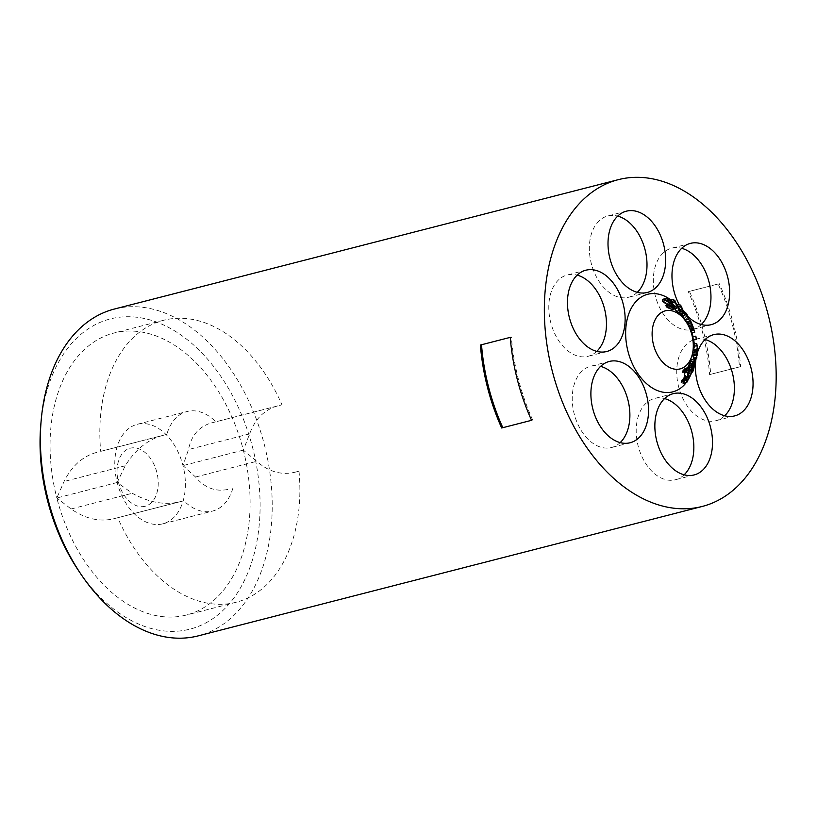 <?xml version="1.0" encoding="UTF-8"?>
<svg xmlns="http://www.w3.org/2000/svg" width="817" height="817" viewBox="0 0 817 817"><rect width="100%" height="100%" fill="white"/><g stroke="black" fill="none" stroke-linecap="round" stroke-linejoin="round"><path stroke-width="0.61" stroke-dasharray="4.08 3.06" d="M480.386 345.04L511.381 337.084A166.985 110.428 75.6 0 0 532.684 420.02L501.679 427.985M718.153 283.989L688.292 291.659A166.985 110.428 -104.4 0 1 709.585 374.605L739.456 366.935A166.985 110.428 75.6 0 0 718.153 283.989L689.425 291.363A168.7 111.561 -104.4 0 1 710.729 374.309L740.59 366.639A168.7 111.561 75.6 0 0 719.287 283.693M232.896 488.157A51.379 33.977 -104.4 0 1 212.624 511.044A51.379 33.977 -104.4 0 1 183.835 500.75L117.74 517.723A145.579 96.273 75.6 0 0 236.052 602.282A145.579 96.273 75.6 0 0 299.002 471.184L294.733 472.277C281.262 475.392 268.599 471.736 256.722 461.319L243.323 450.116L249.665 433.837C255.047 418.988 264.391 409.685 277.688 405.926L281.967 404.823A145.579 96.273 75.6 0 0 163.645 320.264A145.579 96.273 75.6 0 0 100.705 451.362L166.801 434.399A51.379 33.977 -104.4 0 1 187.073 411.502A51.379 33.977 -104.4 0 1 215.862 421.797L281.967 404.823M620.174 442.61A41.963 27.747 -104.4 0 1 611.494 447.532A41.963 27.747 -104.4 0 1 574.177 413.79A41.963 27.747 -104.4 0 1 590.62 366.251A41.963 27.747 -104.4 0 1 600.597 366.373M701.252 324.533A41.963 27.747 -104.4 0 1 692.571 329.455A41.963 27.747 -104.4 0 1 655.254 295.713A41.963 27.747 -104.4 0 1 671.697 248.174A41.963 27.747 -104.4 0 1 681.684 248.307M724.679 415.771A41.963 27.747 -104.4 0 1 715.998 420.694A41.963 27.747 -104.4 0 1 678.682 386.962A41.963 27.747 -104.4 0 1 695.124 339.412A41.963 27.747 -104.4 0 1 705.112 339.545M637.291 292.333A41.963 27.747 -104.4 0 1 628.61 297.255A41.963 27.747 -104.4 0 1 591.294 263.513A41.963 27.747 -104.4 0 1 607.736 215.974A41.963 27.747 -104.4 0 1 617.713 216.107M596.747 351.371A41.963 27.747 -104.4 0 1 588.066 356.294A41.963 27.747 -104.4 0 1 550.75 322.552A41.963 27.747 -104.4 0 1 567.192 275.002A41.963 27.747 -104.4 0 1 577.18 275.135M684.146 474.81A41.963 27.747 -104.4 0 1 675.455 479.732A41.963 27.747 -104.4 0 1 638.148 445.99A41.963 27.747 -104.4 0 1 654.591 398.451A41.963 27.747 -104.4 0 1 664.568 398.584M683.431 381.651L683.686 380.079L681.215 382.223M683.686 380.079L686.944 379.251M684.871 372.828L685.075 370.693L687.281 370.121L684.074 370.928L682.869 372.256L686.117 371.429M685.075 370.693L684.074 370.928L685.075 370.693M685.708 368.273L686.249 370.775L685.187 377.301L685.974 376.555L684.38 382.336A56.649 13.818 152.8 0 1 683.135 383.469M684.38 382.336L687.628 381.498M684.922 378.945L688.18 378.108M685.708 378.2L688.956 377.362M685.974 376.555L688.537 375.902M685.187 377.301L688.445 376.474M671.503 302.208A54.882 24.847 -167.8 0 0 670.665 301.647L669.817 300.196A57.292 25.94 12.2 0 1 671.645 301.453L672.503 302.903L674.883 302.29M671.645 301.453L674.893 300.625M669.817 300.196L670.532 300.013M670.665 301.647L671.799 301.361M665.835 305.701L669.174 304.884M662.577 299.339L667.775 301.156L669.031 302.841L665.324 300.84L664.303 301.585L672.708 307.458L673.024 309.408M673.361 309.194L676.619 308.366M665.926 305.721L670.328 307.856L674.709 307.202M668.827 304.261L672.074 303.424M674.781 307.192L671.533 308.019L668.939 305.354L669.654 305.17M667.509 299.89L664.027 301.095L664.303 301.585L667.55 300.748M668.939 305.354L668.296 305.068M668.96 302.811L670.073 302.525M669.031 302.841L670.134 302.556M667.775 301.156L671.023 300.319M690.508 329.486L688.057 324.094L690.631 330.18L690.508 329.486L693.613 328.689M691.305 323.205L688.057 324.032L691.305 323.256M690.631 330.18L693.878 329.343M687.036 322.347L690.457 329.159L687.25 321.632L689.814 320.979M687.311 321.755L690.242 321.01M687.25 321.632L689.599 320.591M690.028 327.791L693.194 326.984M687.179 321.204L691.478 333.06M690.457 329.159L693.704 328.322M687.996 323.501L691.243 322.674M689.885 321.122L686.903 321.786L690.161 320.948M675.005 308.908L671.666 303.23M671.584 303.087A52.584 23.805 12.2 0 1 673.188 304.19L676.435 303.362M673.188 304.19L678.059 312.462M692.469 337.002L692.632 337.309A42.331 31.546 85.4 0 1 693.173 340.332M692.632 337.309L695.89 336.471M682.512 315.556L681.031 313.33L684.003 312.564M681.031 313.33L683.88 312.268M679.356 312.135L676.435 305.292A58.804 35.642 27.8 0 1 677.947 306.937L680.183 312.084L682.297 313.34A54.208 32.854 27.8 0 1 683.839 315.464L681.838 313.963L686.872 322.388M681.838 313.963L685.085 313.136M680.622 313.095L681.776 315.74M683.839 315.464L686.198 314.851M682.297 313.34L685.545 312.502M676.435 305.292L677.426 305.037M680.183 312.084L683.441 311.257M677.947 306.937L681.194 306.099M692.581 370.51L689.252 371.347L690.242 370.04L691.58 364.464L688.945 370.091L689.252 371.347L692.499 370.51M691.202 367.19L693.541 366.588M688.945 370.091L692.203 369.253M691.58 364.464L694.828 363.626M691.795 359.398L692.254 361.604L690.171 371.429L688.598 373.512L687.965 370.673L691.601 363.269L691.141 361.747L688.169 368.14L691.417 367.313M688.966 366.016L692.213 365.189M691.601 363.269L693.235 362.84M688.108 367.65L688.108 368.253L689.589 367.864M687.965 370.673L689.436 370.295M693.112 352.556L693.868 356.141L697.115 355.303M696.87 354.609L693.623 355.446L693.868 356.141L694.205 352.28M693.459 344.223L694.399 349.278A53.922 36.265 112.4 0 1 694.399 351.535L693.378 358.183M694.297 350.973L697.555 350.136M694.399 351.535L697.565 350.718M694.399 349.278L697.647 348.44M693.041 336.859A50.388 33.323 -104.4 0 1 693.715 340.199M694.307 344.008A50.388 33.323 -104.4 0 1 694.654 358.459M694.634 358.663A50.388 33.323 -104.4 0 1 691.56 372.756M687.812 380.324A50.388 33.323 -104.4 0 1 686.147 382.693M670.849 299.931A50.388 33.323 -104.4 0 1 692.03 332.917M694.123 474.943L675.455 479.732M606.735 351.504L588.066 356.294M647.268 292.466L628.61 297.255M734.667 415.904L715.998 420.694M696.145 358.081A41.963 27.747 -104.4 0 1 697.575 352.198M711.239 324.666L692.571 329.455M686.351 314.821A41.963 27.747 -104.4 0 1 679.203 304.578M630.152 442.743L611.494 447.532M739.456 366.935L740.59 366.639M710.729 374.309L709.585 374.605M531.55 420.316L532.684 420.02M100.705 451.362L166.801 434.399M96.426 452.465C82.568 456.366 71.773 466.047 64.053 481.489L56.833 497.992A145.579 96.273 75.6 0 0 186.276 615.058A145.579 96.273 75.6 0 0 243.323 450.116A145.579 96.273 75.6 0 0 113.869 333.05A145.579 96.273 75.6 0 0 56.833 497.992L71.11 508.981C85.315 518.795 99.439 522.073 113.471 518.815L117.74 517.723M294.733 472.277L299.002 471.184M114.339 309.051A168.7 111.561 -104.4 0 1 264.361 444.714A168.7 111.561 -104.4 0 1 198.255 635.861M78.442 570.48A160.142 105.904 75.6 0 0 213.656 618.091A160.142 105.904 75.6 0 0 252.647 447.716A160.142 105.904 75.6 0 0 136.408 317.2A160.142 105.904 75.6 0 0 40.85 424.064M689.425 291.363L688.292 291.659M511.381 337.084L510.247 337.37M215.862 421.797L211.593 422.889C199.103 426.413 191.403 435.298 188.492 449.544L182.988 465.608A51.379 33.977 75.6 0 0 137.297 424.289A51.379 33.977 75.6 0 0 117.168 482.5A51.379 33.977 75.6 0 0 162.859 523.82A51.379 33.977 75.6 0 0 182.988 465.608L195.549 477.026C204.965 488.106 215.994 492.181 228.627 489.25M145.089 506.274A29.974 19.822 -104.4 0 1 118.434 482.173A29.974 19.822 -104.4 0 1 130.179 448.216A29.974 19.822 -104.4 0 1 156.833 472.318A29.974 19.822 -104.4 0 1 145.089 506.274M183.835 500.75L179.566 501.842C164.636 505.366 148.878 502.506 132.283 493.274L117.168 482.5L125.226 465.782C135.316 449.697 147.754 439.597 162.532 435.492M179.566 501.842L113.471 518.815M211.593 422.889L277.688 405.926M117.168 482.5L56.833 497.992M243.323 450.116L182.988 465.608M686.249 370.775L689.497 369.938M667.887 306.814L671.135 305.987M672.708 307.458L675.955 306.62M670.328 307.856L673.576 307.018M666.774 303.342L670.022 302.504M671.329 307.121L672.789 306.743M665.324 300.84L667.305 300.339M664.374 299.543L667.622 298.705M688.925 325.646L691.958 324.87M689.282 326.984L692.53 326.146M689.078 325.421L692.183 324.625M689.017 325.064L692.265 324.226M690.436 329.077L693.674 328.25M690.62 329.241L693.868 328.403M691.223 331.345L694.47 330.507M690.242 370.04L692.203 369.529M690.12 363.391L693.378 362.564M687.955 371.531L689.293 371.184M690.171 371.429L693.419 370.591M692.254 361.604L695.502 360.777M694.123 354.364L696.707 353.7M694.215 355.773L697.463 354.935M195.549 477.026L256.722 461.319M71.11 508.981L132.283 493.274M125.226 465.782L64.053 481.489M249.665 433.837L188.492 449.544M688.016 369.641L684.769 370.479M694.501 360.859L691.243 361.696M697.146 355.313L693.837 356.161M673.249 393.661L654.591 398.451M585.86 270.213L567.192 275.002M626.404 211.174L607.736 215.974M713.792 334.623L695.124 339.412M690.365 243.384L671.697 248.174M609.288 361.451L590.62 366.251M236.052 602.282L186.276 615.058M163.645 320.264L113.869 333.05M137.297 424.289L187.073 411.502M162.859 523.82L212.624 511.044"/><path stroke-width="1.23" d="M502.812 427.689A166.985 110.428 -104.4 0 1 481.519 344.743M600.597 366.373A41.963 27.747 -104.4 0 1 627.936 399.983A41.963 27.747 -104.4 0 1 620.174 442.61M681.684 248.307A41.963 27.747 -104.4 0 1 709.013 281.916A41.963 27.747 -104.4 0 1 701.252 324.533M705.112 339.545A41.963 27.747 -104.4 0 1 732.441 373.155A41.963 27.747 -104.4 0 1 724.679 415.771M617.713 216.107A41.963 27.747 -104.4 0 1 645.052 249.716A41.963 27.747 -104.4 0 1 637.291 292.333M577.18 275.135A41.963 27.747 -104.4 0 1 604.509 308.744A41.963 27.747 -104.4 0 1 596.747 351.371M664.568 398.584A41.963 27.747 -104.4 0 1 691.897 432.193A41.963 27.747 -104.4 0 1 684.146 474.81M688.445 376.474L689.497 369.938L688.956 367.436L686.321 369.713L686.035 371.49L688.322 369.856L687.209 377.607L684.728 379.742L684.462 381.386L686.944 379.251L686.392 382.632A56.649 13.818 -27.2 0 0 687.628 381.498L688.18 378.108L688.956 377.362L689.221 375.718L688.445 376.474M684.462 381.386L681.215 382.223L681.47 380.579L683.962 378.434L687.209 377.607M681.47 380.579L684.728 379.742M683.962 378.434L684.871 372.828L688.118 371.99M686.392 382.632L683.135 383.469L683.431 381.651M686.321 369.713L683.073 370.55L682.787 372.327L686.035 371.49M688.537 375.902L689.221 375.718M683.073 370.55L685.708 368.273L688.956 367.436M673.065 299.369L673.923 300.809A54.882 24.847 12.2 0 1 675.751 302.065L674.893 300.625A57.292 25.94 -167.8 0 0 673.065 299.369L670.532 300.013M674.883 302.29L675.751 302.065M671.799 301.361L673.923 300.809M672.452 302.862A54.882 24.847 -167.8 0 0 671.503 302.208M673.361 309.194L671.257 309.153L667.142 307.458L665.835 305.701L669.082 304.864L670.389 306.63L674.505 308.326L676.619 308.366L675.955 306.62L667.55 300.748L667.509 299.89M667.142 307.458L670.389 306.63M674.709 307.202L669.082 304.864M673.024 309.408L676.619 308.366M669.654 305.17L672.187 304.516L674.781 307.192M667.55 300.748L668.582 300.013L672.279 302.004L671.023 300.319L665.824 298.511L665.865 300.493L672.187 304.516M668.939 305.354L666.846 304.455L670.093 303.618M670.073 302.525L672.207 301.973M666.846 304.455L662.618 301.33L662.577 299.339L665.824 298.511M670.134 302.556L672.279 302.004M692.254 325.758L694.726 332.223L690.426 320.376L693.704 328.322L690.14 321.061L692.254 325.758L688.997 326.596L686.893 321.888M691.305 323.256L693.878 329.343L691.305 323.205M689.814 320.979L690.498 320.805M689.599 320.591L690.426 320.376M693.98 329.966L690.733 330.793L691.478 333.06L694.726 332.223M687.577 323.593L690.835 322.756M690.733 330.793L693.939 329.7M690.692 330.528L690.12 329.128L693.367 328.291M690.12 329.128L688.997 326.596M674.832 302.249L679.703 310.521A38.807 17.566 12.2 0 1 681.307 311.634L676.435 303.362A52.584 23.805 -167.8 0 0 674.832 302.249L671.666 303.23M681.307 311.634L678.059 312.462A38.807 17.566 -167.8 0 0 676.445 311.359L675.005 308.908M676.445 311.359L679.703 310.521M695.89 336.471L695.716 336.175A38.818 28.932 85.4 0 1 696.258 339.198L696.421 339.504A42.331 31.546 -94.6 0 0 695.89 336.471M696.421 339.504L693.01 340.035L696.258 339.198M693.01 340.035A38.818 28.932 -94.6 0 0 692.469 337.002L695.716 336.175M684.278 312.492L690.12 321.551L685.085 313.136L687.087 314.627A54.208 32.854 -152.2 0 0 685.545 312.502L683.441 311.257L681.194 306.099A58.804 35.642 -152.2 0 0 679.683 304.455L683.451 313.279A40.033 24.265 27.8 0 1 685.024 314.913L684.003 312.564M690.12 321.551L686.872 322.388L682.512 315.556M685.34 320.111L688.598 319.273M683.451 313.279L680.204 314.116A40.033 24.265 -152.2 0 1 681.776 315.74L685.024 314.913M686.198 314.851L687.087 314.627M677.426 305.037L679.683 304.455M680.204 314.116L679.356 312.135M688.935 373.43L691.846 372.685L693.419 370.591L695.502 360.777L695.042 358.561L691.366 365.699L691.356 367.415L693.786 361.757L694.501 360.859L694.818 361.512L691.213 369.835L691.897 372.675L688.639 373.502M692.203 369.253L694.828 363.626L693.49 369.202L692.499 370.51L692.203 369.253M693.541 366.588L694.45 366.353M693.235 362.84L694.848 362.431M689.589 367.864L691.356 367.415M689.436 370.295L691.213 369.835M688.108 368.253L688.118 366.537L691.366 365.699M688.118 366.537L691.305 359.878L695.042 358.561M694.205 352.28L694.174 350.248L697.422 349.421L697.371 353.526L697.115 355.303L696.36 351.729L696.002 354.067L696.87 357.887L693.623 358.724L692.755 354.905L693.112 352.556L696.36 351.729M692.755 354.905L696.002 354.067M693.378 358.183L696.625 357.346L697.647 350.697A53.922 36.265 -67.6 0 0 697.647 348.44L696.707 343.395L697.422 349.421M694.174 350.248L693.51 346.469L696.758 345.632M693.51 346.469L693.459 344.223L696.707 343.395M692.03 332.917A50.388 33.323 -104.4 0 1 692.53 334.776A50.388 33.323 -104.4 0 1 693.041 336.859M693.715 340.199A50.388 33.323 -104.4 0 1 694.307 344.008M691.56 372.756A50.388 33.323 -104.4 0 1 687.812 380.324M686.147 382.693A50.388 33.323 -104.4 0 1 627.987 351.351A50.388 33.323 -104.4 0 1 635.064 302.576A50.388 33.323 -104.4 0 1 670.849 299.931M653.508 344.794A29.974 19.822 -104.4 0 1 665.252 310.838A29.974 19.822 -104.4 0 1 691.907 334.939A29.974 19.822 -104.4 0 1 680.163 368.896A29.974 19.822 -104.4 0 1 653.508 344.794M694.123 474.943A41.963 27.747 -104.4 0 1 656.807 441.2A41.963 27.747 -104.4 0 1 673.249 393.661A41.963 27.747 -104.4 0 1 710.565 427.403A41.963 27.747 -104.4 0 1 694.123 474.943M606.735 351.504A41.963 27.747 -104.4 0 1 569.418 317.762A41.963 27.747 -104.4 0 1 585.86 270.213A41.963 27.747 -104.4 0 1 623.177 303.955A41.963 27.747 -104.4 0 1 606.735 351.504M647.268 292.466A41.963 27.747 -104.4 0 1 609.962 258.723A41.963 27.747 -104.4 0 1 626.404 211.174A41.963 27.747 -104.4 0 1 663.71 244.916A41.963 27.747 -104.4 0 1 647.268 292.466M697.575 352.198A41.963 27.747 -104.4 0 1 713.792 334.623A41.963 27.747 -104.4 0 1 751.109 368.365A41.963 27.747 -104.4 0 1 734.667 415.904A41.963 27.747 -104.4 0 1 705.347 400.361A41.963 27.747 -104.4 0 1 696.145 358.081M679.203 304.578A41.963 27.747 -104.4 0 1 690.365 243.384A41.963 27.747 -104.4 0 1 727.681 277.126A41.963 27.747 -104.4 0 1 711.239 324.666A41.963 27.747 -104.4 0 1 686.351 314.821M630.152 442.743A41.963 27.747 -104.4 0 1 592.846 409A41.963 27.747 -104.4 0 1 609.288 361.451A41.963 27.747 -104.4 0 1 646.594 395.193A41.963 27.747 -104.4 0 1 630.152 442.743M768.317 315.311A168.7 111.561 -104.4 0 1 702.212 506.458A168.7 111.561 -104.4 0 1 552.2 370.806A168.7 111.561 -104.4 0 1 618.306 179.658A168.7 111.561 -104.4 0 1 768.317 315.311M531.55 420.316L501.679 427.985A168.7 111.561 -104.4 0 1 487.494 387.421A168.7 111.561 -104.4 0 1 480.386 345.04L510.247 337.37A168.7 111.561 75.6 0 0 517.365 379.752A168.7 111.561 75.6 0 0 531.55 420.316M702.212 506.458L198.255 635.861A168.7 111.561 -104.4 0 1 80.832 574.034A168.7 111.561 -104.4 0 1 48.244 500.198A168.7 111.561 -104.4 0 1 41.228 419.795A168.7 111.561 -104.4 0 1 114.339 309.051L618.306 179.658M41.228 419.795L40.85 424.064A160.142 105.904 75.6 0 0 78.442 570.48L80.832 574.034M684.687 368.916L687.934 368.079M671.257 309.153L674.505 308.326M672.789 306.743L674.576 306.283M667.305 300.339L668.582 300.013M662.618 301.33L665.865 300.493M692.203 369.529L693.49 369.202M689.293 371.184L691.202 370.693M689.068 364.351L692.316 363.514M690.14 362.043L693.388 361.206M696.707 353.7L697.371 353.526"/></g></svg>

